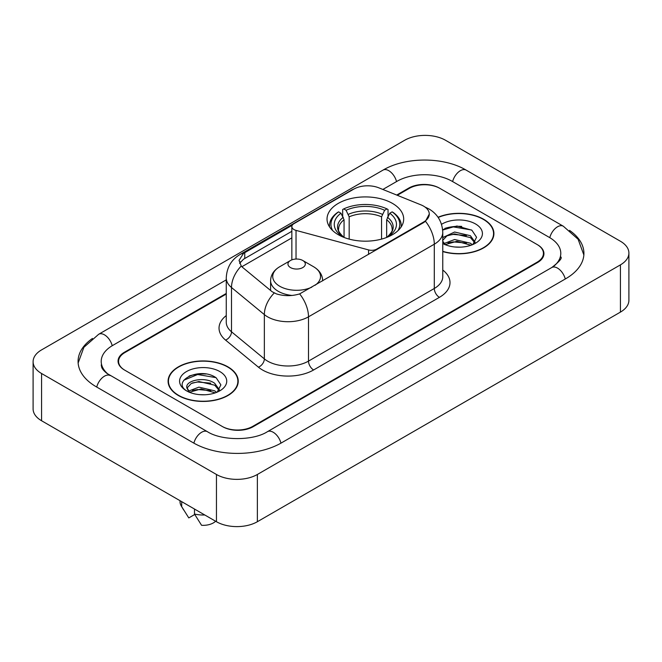 <?xml version="1.0" encoding="UTF-8"?>
<svg xmlns="http://www.w3.org/2000/svg" width="662" height="662" viewBox="0 0 662 662"><rect width="100%" height="100%" fill="white"/><g stroke="black" fill="none" stroke-linecap="round" stroke-linejoin="round"><path stroke-width="0.99" d="M376.736 249.673L376.736 249.094A7.232 4.179 180 0 1 368.568 249.922L296.03 230.393A7.232 4.179 180 0 1 293.969 229.565A7.232 4.179 180 0 1 291.851 226.611A7.232 4.179 180 0 1 293.969 223.657L353.839 189.092A19.529 11.271 0 0 1 378.838 187.834L420.949 204.856A19.529 11.271 0 0 1 423.556 206.114A19.529 11.271 0 0 1 429.274 214.091L425.451 221.265L423.556 222.639L299.654 293.895C291.917 296.228 284.18 296.228 276.435 293.895L272.049 291.677L242.565 267.365L241.258 266.033L239.04 260.406L243.492 253.405L292.265 225.221M392.467 203.4A38.33 22.127 0 0 0 350.695 198.6A38.33 22.127 0 0 0 327.036 219.048A38.33 22.127 0 0 0 338.257 234.696A38.33 22.127 0 0 0 380.029 239.495A38.33 22.127 0 0 0 403.688 219.048A38.33 22.127 0 0 0 392.467 203.4M376.736 249.094L423.556 222.06A19.529 11.271 0 0 0 429.274 214.091M226.263 294.044L124.919 352.548A21.697 12.528 0 0 0 118.572 361.411A21.697 12.528 0 0 0 124.919 370.265L222.084 426.361A21.697 12.528 0 0 0 252.76 426.361L537.081 262.21A21.697 12.528 0 0 0 543.428 253.356A21.697 12.528 0 0 0 537.081 244.501L439.916 188.405A21.697 12.528 0 0 0 409.24 188.405L397.299 195.298M553.573 266.414A39.05 22.549 0 0 0 560.788 253.356A39.05 22.549 0 0 0 549.352 237.41L452.187 181.322A39.05 22.549 0 0 0 396.968 181.322L382.868 189.456M226.263 279.869L112.648 345.465A39.05 22.549 0 0 0 101.212 361.411A39.05 22.549 0 0 0 108.427 374.46M216.457 474.48A28.929 16.699 0 0 0 257.361 474.48L620.426 264.866A28.929 16.699 0 0 0 628.9 253.058A28.929 16.699 0 0 0 620.426 241.249L445.543 140.278A28.929 16.699 0 0 0 404.639 140.278L41.574 349.892A28.929 16.699 0 0 0 33.1 361.7A28.929 16.699 0 0 0 41.574 373.509L216.457 474.48L216.457 521.722A28.929 16.699 0 0 0 257.361 521.722L620.426 312.108A28.929 16.699 0 0 0 628.9 300.3L628.9 253.058M33.1 361.7L33.1 408.942A28.929 16.699 0 0 0 41.574 420.751L216.457 521.722M92.457 338.447A62.195 35.905 0 0 0 78.075 361.411A62.195 35.905 0 0 0 96.288 386.798L193.445 442.895A62.195 35.905 0 0 0 281.4 442.895L565.712 278.743A62.195 35.905 0 0 0 583.925 253.356A62.195 35.905 0 0 0 569.543 230.393M442.77 251.568A35.078 20.249 0 0 0 493.91 233.57A35.078 20.249 0 0 0 483.641 219.254A35.078 20.249 0 0 0 438.045 217.268M227.96 366.872A35.078 20.249 0 0 0 189.737 362.478A35.078 20.249 0 0 0 168.09 381.188A35.078 20.249 0 0 0 178.359 395.504A35.078 20.249 0 0 0 216.582 399.898A35.078 20.249 0 0 0 238.237 381.188A35.078 20.249 0 0 0 227.96 366.872M168.446 383.008A35.078 20.249 0 0 0 168.33 383.555M239.636 263.31L243.492 259.231L291.851 231.303M226.263 293.448L124.415 352.258A21.697 12.528 0 0 0 118.059 361.113A21.697 12.528 0 0 0 124.415 369.967L222.589 426.651A21.697 12.528 0 0 0 253.273 426.651L537.585 262.508A21.697 12.528 0 0 0 543.941 253.654A21.697 12.528 0 0 0 537.585 244.791L439.411 188.107A21.697 12.528 0 0 0 408.727 188.107L396.703 195.05M237.997 383.555A35.078 20.249 0 0 0 237.873 383.008M493.67 235.937A35.078 20.249 0 0 0 493.554 235.399M206.056 374.022A28.929 16.699 0 0 0 189.125 376.033M461.737 226.404A28.929 16.699 0 0 0 444.798 228.423M442.77 251.337A34.714 20.042 0 0 0 493.554 233.57A34.714 20.042 0 0 0 483.384 219.403A34.714 20.042 0 0 0 438.186 217.467M454.893 246.992L460.396 247.158M444.078 243.533L454.612 239.52L470.401 243.211L472.312 244.75M444.847 244.708L456.871 241.307L470.401 245.089M442.77 241.2L445.195 244.675M442.77 238.072L443.052 237.443L454.612 232.023L470.401 235.713L475.093 242.201M442.588 240.513L446.949 235.871L454.579 233.918L470.401 237.584L474.728 242.689M442.77 243.533A23.575 13.612 0 0 0 475.515 243.202A23.575 13.612 0 0 0 475.515 223.946A23.575 13.612 0 0 0 441.513 224.335M472.867 244.518L476.566 237.261L471.89 230.219L456.995 226.007L442.621 229.623M442.663 230.053L453.321 226.9L471.567 230.004M448.124 235.349L453.321 234.406L466.47 235.556M448.058 242.863L453.321 241.903L466.445 243.045M178.616 395.363A34.714 20.042 0 0 0 216.441 399.707A34.714 20.042 0 0 0 237.873 381.188A34.714 20.042 0 0 0 227.703 367.021A34.714 20.042 0 0 0 189.878 362.677A34.714 20.042 0 0 0 168.446 381.188A34.714 20.042 0 0 0 178.616 395.363M199.212 394.61L204.724 394.775M188.397 391.151L198.931 387.138L214.72 390.828L216.631 392.359M189.175 392.326L201.19 388.925L214.72 392.698M186.816 387.187L189.514 392.293M186.841 387.642C185.161 380.393 205.063 376.115 214.72 383.331L219.42 389.819M186.916 388.131L191.277 383.488L198.898 381.527L214.72 385.201L219.048 390.299M217.194 392.127L220.885 384.879L216.209 377.837C199.667 365.945 170.266 381.618 187.247 391.225L187.329 391.275M219.834 371.564A23.575 13.612 0 0 0 186.485 371.564A23.575 13.612 0 0 0 186.485 390.812A23.575 13.612 0 0 0 219.834 390.812A23.575 13.612 0 0 0 219.834 371.564M180.023 500.679L180.023 501.647A23.145 13.364 0 0 0 181.289 506.008A23.145 13.364 0 0 0 181.702 506.653L188.786 517.916L194.744 514.473M181.702 506.653L181.702 501.655M189.133 392.301L186.891 388.015M194.487 509.037L194.487 514.035L201.571 525.297A14.465 8.349 0 0 0 215.622 521.234M194.487 514.035A23.145 13.364 0 0 0 204.773 514.97M183.796 380.203L197.64 374.518L215.895 377.621M192.443 382.959L197.64 382.015L210.789 383.166M192.385 390.481L197.64 389.521L210.764 390.663M344.058 237.443L344.058 219.784L340.963 213.23A31.097 17.957 0 0 0 340.963 235.498L340.384 235.829M342.684 216.193L342.684 209.498L343.71 208.911A34.424 19.877 0 0 1 387.013 208.911L384.647 210.276A31.097 17.957 0 0 0 346.077 210.276L349.172 216.83L349.172 239.106M381.552 239.106L381.552 216.83L384.647 210.276M332.688 230.616A34.424 19.877 0 0 1 338.596 211.865L337.57 212.452A35.872 20.712 0 0 0 329.494 225.543A35.872 20.712 0 0 0 329.577 226.975M387.013 208.911L388.04 209.498L388.04 216.193M338.596 211.865L340.963 213.23M346.077 210.276L343.71 208.911M340.963 235.498L343.81 237.344M401.147 226.975A35.872 20.712 0 0 0 401.23 225.543A35.872 20.712 0 0 0 393.154 212.452L392.127 211.865A34.424 19.877 0 0 1 398.036 230.616M390.34 235.829L389.761 235.498A31.097 17.957 0 0 0 389.761 213.23L392.127 211.865M386.922 237.344L389.761 235.498M389.761 213.23L386.666 219.784L386.666 237.443M322.667 280.655L322.667 280.887A26.033 15.027 0 0 0 322.667 280.655C322.477 274.862 319.44 270.22 313.548 266.72L302.774 260.497A8.68 5.006 0 0 0 290.502 260.497A8.68 5.006 0 0 0 290.502 267.58A8.68 5.006 0 0 0 302.774 267.58A8.68 5.006 0 0 0 302.774 260.497L313.548 266.72A23.915 13.811 0 0 1 315.12 285.239M423.556 222.06L423.556 222.639M368.568 254.39L368.568 249.922M296.03 259.041L296.03 230.393M280.961 443.143A11.568 6.678 -120 0 0 267.431 431.69C253.207 440.892 221.638 440.892 207.413 431.69L106.839 373.335C103.926 370.919 102.205 368.891 101.691 367.253L101.212 364.952M193.883 443.143A11.568 6.678 -60 0 1 207.413 431.69M96.726 387.047A11.568 6.678 -60 0 1 110.256 375.594M78.133 363.041L83.892 347.302L98.688 334.269A11.568 6.678 60 0 1 112.217 345.721M98.688 334.269L383 170.117A11.568 6.678 60 0 1 396.53 181.57M383 170.117C405.566 156.695 443.59 156.695 466.156 170.117A11.568 6.678 120 0 0 452.626 181.57M466.156 170.117L563.312 226.214A11.568 6.678 120 0 0 549.783 237.666M565.274 278.992A11.568 6.678 -120 0 0 551.744 267.539L267.431 431.69M257.361 521.722L257.361 474.48M41.574 420.751L41.574 373.509M620.426 312.108L620.426 264.866M442.77 270.055A36.162 20.878 180 0 1 439.411 297.346L313.614 369.967A7.232 4.179 60 0 1 308.5 361.113L434.297 288.483A28.929 16.699 0 0 0 442.77 276.675L442.77 232.395A28.929 16.699 180 0 1 434.297 244.204A25.313 14.614 -120 0 0 425.451 221.265M313.614 369.967A36.162 20.878 180 0 1 262.475 369.967A36.162 20.878 180 0 1 258.428 367.178L225.577 340.094A36.162 20.878 180 0 1 226.263 315.592M267.589 361.113A28.929 16.699 0 0 0 308.5 361.113L308.5 316.825A28.929 16.699 180 0 1 267.589 316.825A28.929 16.699 180 0 1 264.353 314.599L231.501 287.507A28.929 16.699 180 0 1 226.263 277.932L226.263 322.212A28.929 16.699 0 0 0 231.501 331.794L264.353 358.887A28.929 16.699 0 0 0 267.589 361.113M442.77 232.395C442.274 221.993 437.706 214.19 429.05 208.993L425.401 207.214A25.313 11.85 112 0 0 425.062 207.09M299.654 293.895A25.313 14.614 60 0 1 308.5 316.825L434.297 244.204L434.297 288.483A7.232 4.179 60 0 0 439.411 297.346M243.492 253.405A25.313 14.614 -120 0 0 239.983 254.531C231.328 259.727 226.76 267.531 226.263 277.932M239.983 254.531L351.712 190.027A25.313 14.614 60 0 1 353.624 189.216M241.258 266.033A25.313 16.931 129.5 0 0 231.501 287.507L231.501 331.794A7.232 4.841 -50.5 0 1 225.577 340.094M274.209 293.018A25.313 16.931 129.5 0 0 264.353 314.599L264.353 358.887A7.232 4.841 -50.5 0 1 258.428 367.178M241.87 266.728L291.851 237.873M240.529 261.804A19.529 11.271 -120 0 0 239.685 263.443M244.758 252.652L244.758 258.494M344.058 219.784A26.753 15.449 0 0 0 338.605 229.126C337.877 230.492 339.482 233.09 343.437 236.913M381.552 216.83A26.753 15.449 0 0 0 349.172 216.83M343.305 217.26A27.812 16.062 0 0 0 343.305 236.822M382.305 214.306A27.812 16.062 0 0 0 348.419 214.306M387.419 236.822A27.812 16.062 0 0 0 387.419 217.26M387.295 236.913C391.242 233.098 392.847 230.5 392.119 229.126A26.753 15.449 0 0 0 386.666 219.784M270.601 290.477L270.601 280.655C270.791 274.862 273.836 270.22 279.728 266.72A23.915 13.811 0 0 0 279.728 286.249A23.915 13.811 0 0 0 311.81 287.159M270.601 280.655A26.033 15.027 0 0 0 278.23 291.288A26.033 15.027 0 0 0 292.099 295.459M291.851 259.86L291.851 226.611M583.867 254.986L578.108 239.247L563.312 226.214M560.788 256.897C562.402 258.072 559.382 261.614 551.744 267.539M351.712 190.027L356.346 187.867M493.554 236.475L493.554 233.57M237.873 384.092L237.873 381.188M183.639 509.93L181.289 506.008M168.446 384.092L168.446 381.188M329.494 226.843L329.494 225.543M401.23 226.843L401.23 225.543M290.502 260.497L279.728 266.72"/></g></svg>
